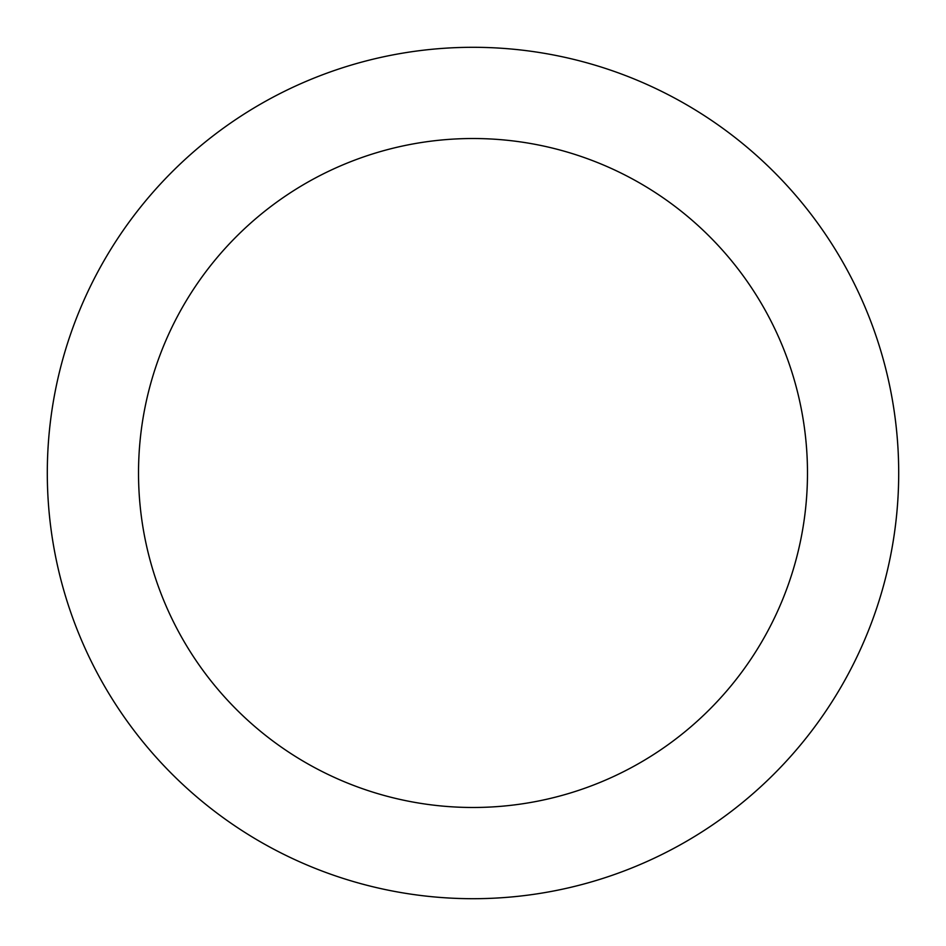 <?xml version="1.0" encoding="UTF-8"?>
<svg xmlns="http://www.w3.org/2000/svg" width="946" height="946" viewBox="0 0 946 946"><rect width="100%" height="100%" fill="white"/><g stroke="black" fill="none" stroke-linecap="round" stroke-linejoin="round"><path stroke-width="1.42" d="M138.518 473A334.482 334.482 0 0 0 473 807.482A334.482 334.482 0 0 0 807.482 473A334.482 334.482 0 0 0 473 138.518A334.482 334.482 0 0 0 138.518 473M898.7 473A425.7 425.7 0 0 0 473 47.3A425.7 425.7 0 0 0 47.3 473A425.7 425.7 0 0 0 473 898.7A425.7 425.7 0 0 0 898.7 473"/></g></svg>
